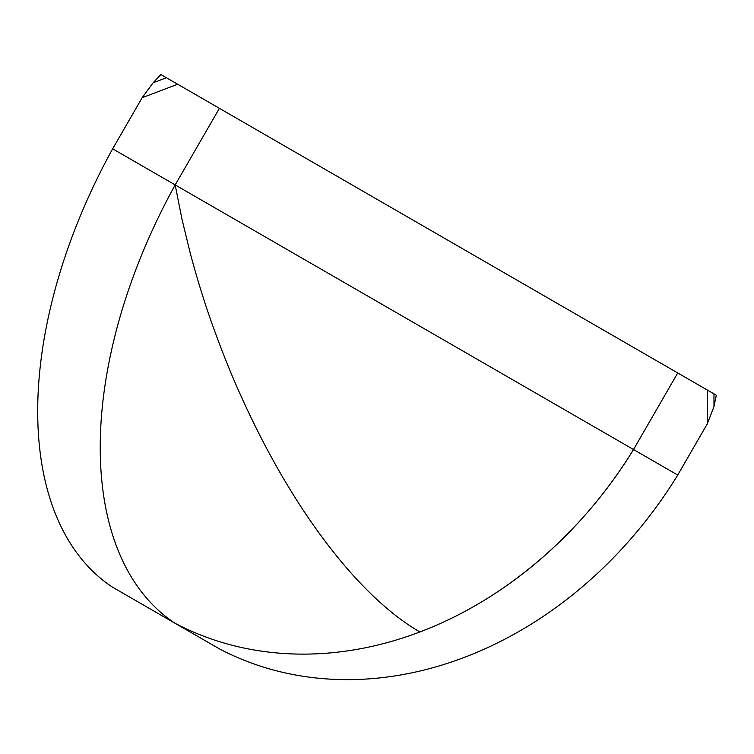 <?xml version="1.0" encoding="UTF-8"?>
<svg xmlns="http://www.w3.org/2000/svg" width="754" height="754" viewBox="0 0 754 754"><rect width="100%" height="100%" fill="white"/><g stroke="black" fill="none" stroke-linecap="round" stroke-linejoin="round"><path stroke-width="1.13" d="M142.27 604.34L177.501 624.689M677.733 475.058L633.53 449.535A393.004 320.884 120 0 1 175.182 623.351L112.657 587.253A393.004 226.897 -60 0 1 112.657 148.811L142.157 97.709L153.1 82.789L160.866 74.542L177.68 84.241L716.3 395.219L713.972 406.613L707.233 423.965L677.733 475.058A393.004 320.884 120 0 1 219.395 648.874L175.182 623.351A393.004 226.897 -60 0 1 175.182 184.909L112.657 148.811M177.68 624.793L142.157 604.284L177.68 624.793M219.395 108.331L175.182 184.909L633.53 449.535L677.733 372.957M633.53 449.535C582.145 533.719 504.106 600.335 419.855 631.946C370.487 603.417 316.765 540.382 270.893 456.274C260.253 436.905 249.659 415.407 239.103 391.778C229.876 371.156 220.809 348.367 211.912 323.391C204.532 302.788 197.35 279.527 190.347 253.617L181.921 218.971L175.182 184.909M166.417 77.747L153.1 82.789M142.157 97.709L177.68 84.241M713.972 406.613L713.972 393.871M707.233 389.988L707.233 423.965"/></g></svg>
